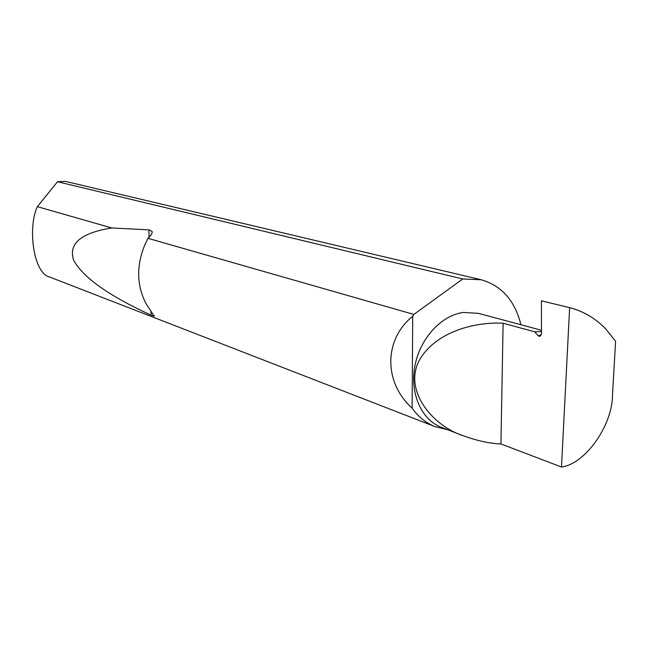 <?xml version="1.0" encoding="UTF-8"?>
<svg xmlns="http://www.w3.org/2000/svg" width="648" height="648" viewBox="0 0 648 648"><rect width="100%" height="100%" fill="white"/><g stroke="black" fill="none" stroke-linecap="round" stroke-linejoin="round"><path stroke-width="0.97" d="M500.928 443.953C489.888 443.548 477.341 440.818 463.271 435.78C431.69 425.558 401.987 388.816 420.398 358.417C438.996 328.933 480.111 321.773 503.123 323.239L534.746 331.808L538.099 335.656L539.59 336.45L541.469 333.631L541.445 300.826L569.633 307.662C583.654 311.307 595.787 318.5 606.018 329.241L615.6 341.294L612.481 395.005C612.619 425.112 585.395 463.968 561.492 467.014L500.928 443.953L503.123 323.239M463.271 435.78L441.126 427.218C421.289 419.62 409.649 393.044 414.931 365.756C420.074 338.45 441.296 315.333 463.296 312.441L478.386 313.34L541.469 330.261M520.919 324.745C514.933 300.632 501.665 285.63 481.124 279.75L65.359 181.367L57.534 181.732L37.365 206.663C27.686 226.565 32.927 273.399 49.904 277.117L435.132 426.659L447.412 429.648M412.104 408.119C383.64 382.604 383.584 339.601 412.727 316.281L412.104 408.119C418.325 416.85 426.003 423.031 435.132 426.659M147.963 238.318L144.674 245.268C136.202 266.296 136.72 285.857 146.237 303.977L154.232 316.167L151.122 315.195C108.678 295.707 82.839 277.336 73.588 260.075C68.283 243.632 81 232.924 111.748 227.95L148.91 229.854L152.061 231.393C152.499 233.142 151.138 235.451 147.963 238.318L413.837 314.426L412.727 316.281M37.365 206.663L111.748 227.95M481.124 279.75L462.745 278.98L57.534 181.732M569.633 307.662L561.492 467.014M413.837 314.426L462.745 278.98M541.469 331.517L534.746 331.808M541.185 335.186L538.099 335.656M148.91 229.854L149.097 237.241M151.024 311.226L151.122 315.195M540.027 336.385L539.59 336.45M152.061 231.393L152.102 232.802M154.216 315.608L154.232 316.167"/></g></svg>
